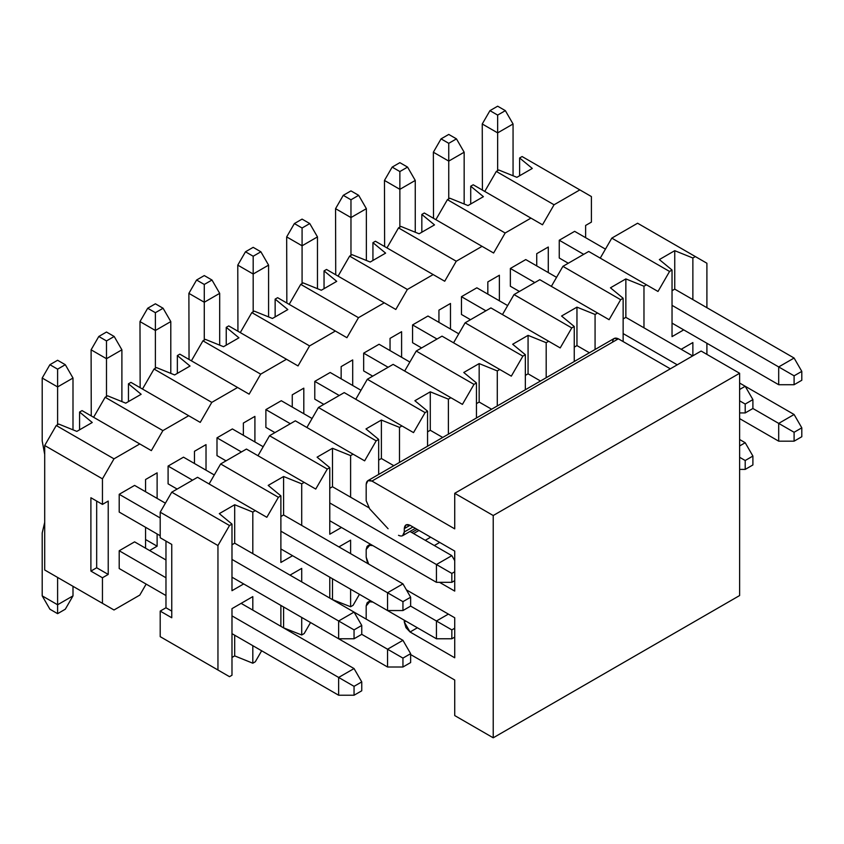 <?xml version="1.0" encoding="UTF-8"?>
<svg xmlns="http://www.w3.org/2000/svg" width="844" height="844" viewBox="0 0 844 844"><rect width="100%" height="100%" fill="white"/><g stroke="black" fill="none" stroke-linecap="round" stroke-linejoin="round"><path stroke-width="1.27" d="M252.81 663.215L255.299 661.78L261.651 650.777L255.299 661.78L252.81 663.215L252.81 645.681L252.81 663.215L234.695 655.894L252.81 663.215M280.883 626.311L280.883 605.422L280.883 626.311M290.019 575.133L301.709 568.381L301.709 581.885L301.709 568.381L290.019 575.133M301.709 617.449L301.709 634.983L304.188 633.549L310.539 622.545L304.188 633.549L301.709 634.983L283.405 627.778L301.709 634.983L301.709 617.449M329.772 598.09L329.772 577.191L329.772 598.09M338.908 546.901L350.608 540.16L350.608 553.653L350.608 540.16L338.908 546.901M350.608 589.217L350.608 606.752L353.087 605.327L359.438 594.324L353.087 605.327L350.608 606.752L332.293 599.546L350.608 606.752L350.608 589.217M681.171 349.3L692.871 342.548L692.871 355.799L692.871 342.548L681.171 349.3M706.903 354.374L706.903 343.255L706.903 354.374M706.903 307.691L706.903 263.244L695.351 256.565L692.871 258L692.871 299.588L692.871 258L695.351 256.565L637.6 223.227L611.805 238.124L637.6 223.227L706.903 263.244L706.903 307.691M683.724 329.877L672.035 336.629L672.035 270.027L669.556 271.462L658.004 291.465L646.451 284.797L643.972 286.232L643.972 327.82L643.972 286.232L646.451 284.797L588.701 251.459L562.906 266.345L588.701 251.459L658.004 291.465L669.556 271.462L611.805 238.124L600.253 258.127L611.805 238.124L669.556 271.462L672.035 270.027L659.354 259.572L674.746 250.679L692.871 258L674.746 250.679L674.746 289.133L674.746 250.679L659.354 259.572L672.035 270.027L672.035 336.629L683.724 329.877M623.136 341.577L623.136 298.259L620.656 299.694L609.104 319.697L597.563 313.029L595.073 314.464L595.073 349.49L595.073 314.464L597.563 313.029L539.812 279.691L514.017 294.577L539.812 279.691L609.104 319.697L620.656 299.694L562.906 266.345L551.364 286.359L562.906 266.345L620.656 299.694L623.136 298.259L610.455 287.804L625.858 278.91L643.972 286.232L625.858 278.91L625.858 317.365L625.858 278.91L610.455 287.804L623.136 298.259L623.136 341.577M574.247 361.517L574.247 326.491L571.768 327.926L560.216 347.928L548.663 341.261L546.184 342.685L546.184 377.711L546.184 342.685L548.663 341.261L490.913 307.912L465.118 322.809L490.913 307.912L560.216 347.928L571.768 327.926L514.017 294.577L502.465 314.58L514.017 294.577L571.768 327.926L574.247 326.491L561.566 316.025L576.958 307.142L595.073 314.464L576.958 307.142L576.958 345.597L576.958 307.142L561.566 316.025L574.247 326.491L574.247 361.517M525.348 389.738L525.348 354.712L522.869 356.147L511.316 376.15L499.775 369.482L497.285 370.917L497.285 405.943L497.285 370.917L499.775 369.482L442.024 336.144L416.229 351.041L442.024 336.144L511.316 376.15L522.869 356.147L465.118 322.809L453.566 342.812L465.118 322.809L522.869 356.147L525.348 354.712L512.667 344.257L528.07 335.363L546.184 342.685L528.07 335.363L528.07 373.818L528.07 335.363L512.667 344.257L525.348 354.712L525.348 389.738M476.459 417.97L476.459 382.944L473.98 384.379L462.428 404.381L450.875 397.714L448.396 399.149L448.396 434.175L448.396 399.149L450.875 397.714L393.125 364.376L367.33 379.262L393.125 364.376L462.428 404.381L473.98 384.379L416.229 351.041L404.677 371.043L416.229 351.041L473.98 384.379L476.459 382.944L463.767 372.489L479.17 363.595L497.285 370.917L479.17 363.595L479.17 402.05L479.17 363.595L463.767 372.489L476.459 382.944L476.459 417.97M427.56 446.202L427.56 411.176L425.081 412.611L413.528 432.613L401.976 425.946L399.497 427.38L399.497 462.406L399.497 427.38L401.976 425.946L344.225 392.608L318.431 407.494L344.225 392.608L413.528 432.613L425.081 412.611L367.33 379.262L355.778 399.275L367.33 379.262L425.081 412.611L427.56 411.176L414.879 400.721L430.282 391.827L448.396 399.149L430.282 391.827L430.282 430.282L430.282 391.827L414.879 400.721L427.56 411.176L427.56 446.202M378.671 474.433L378.671 439.407L376.181 440.832L364.64 460.845L353.087 454.177L350.608 455.602L350.608 497.2L350.608 455.602L353.087 454.177L295.337 420.829L269.542 435.726L295.337 420.829L364.64 460.845L376.181 440.832L318.431 407.494L306.889 427.497L318.431 407.494L376.181 440.832L378.671 439.407L365.979 428.942L381.382 420.059L399.497 427.38L381.382 420.059L381.382 458.514L381.382 420.059L365.979 428.942L378.671 439.407L378.671 474.433M341.461 527.489L329.772 534.231L329.772 467.629L327.293 469.064L315.74 489.066L304.188 482.399L301.709 483.834L301.709 525.422L301.709 483.834L304.188 482.399L246.437 449.061L220.643 463.957L246.437 449.061L315.74 489.066L327.293 469.064L269.542 435.726L257.99 455.728L269.542 435.726L327.293 469.064L329.772 467.629L317.091 457.174L332.483 448.28L350.608 455.602L332.483 448.28L332.483 486.735L332.483 448.28L317.091 457.174L329.772 467.629L329.772 534.231L341.461 527.489M292.573 555.711L280.883 562.463L280.883 495.861L278.393 497.295L266.841 517.298L255.299 510.631L252.81 512.065L252.81 553.653L252.81 512.065L255.299 510.631L197.549 477.293L171.754 492.179L197.549 477.293L266.841 517.298L278.393 497.295L220.643 463.957L209.101 483.96L220.643 463.957L278.393 497.295L280.883 495.861L268.192 485.406L283.595 476.512L301.709 483.834L283.595 476.512L283.595 514.967L283.595 476.512L268.192 485.406L280.883 495.861L280.883 562.463L292.573 555.711M243.673 583.942L231.984 590.694L231.984 524.092L229.505 525.527L217.952 545.53L217.952 670.009L229.505 676.677L231.984 675.242L231.984 608.64L252.81 596.613L252.81 610.117L252.81 596.613L231.984 608.64L231.984 675.242L229.505 676.677L160.202 636.661L160.202 611.098L165.973 607.764L165.973 541.088L165.973 607.764L171.754 611.098L165.973 607.764L160.202 611.098L160.202 636.661L217.952 670.009L217.952 545.53L160.202 512.192L171.754 492.179L160.202 512.192L160.202 537.755L160.202 512.192L217.952 545.53L229.505 525.527L171.754 492.179L229.505 525.527L231.984 524.092L219.303 513.637L234.695 504.744L252.81 512.065L234.695 504.744L234.695 543.198L234.695 504.744L219.303 513.637L231.984 524.092L231.984 590.694L243.673 583.942M234.695 635.216L234.695 655.894L231.984 657.455L234.695 655.894L234.695 635.216M171.754 544.422L160.202 537.755L171.754 544.422L171.754 617.766L171.754 544.422M171.754 617.766L160.202 611.098L171.754 617.766M231.984 544.76L234.695 543.198L231.984 544.76M280.883 516.539L283.595 514.967L280.883 516.539M329.772 488.307L332.483 486.735L329.772 488.307M378.671 460.075L381.382 458.514L378.671 460.075M427.56 431.843L430.282 430.282L427.56 431.843M476.459 403.622L479.17 402.05L476.459 403.622M525.348 375.39L528.07 373.818L525.348 375.39M574.247 347.158L576.958 345.597L574.247 347.158M623.136 318.926L625.858 317.365L623.136 318.926M672.035 290.705L674.746 289.133L672.035 290.705M332.483 578.762L332.483 599.43L332.483 578.762M283.595 606.994L283.595 627.662L283.595 606.994M171.754 643.328L229.505 676.677L171.754 643.328M612.575 342.147C612.944 338.338 614.865 337.231 618.346 338.813L670.326 368.817L618.346 338.813L614.263 338.412L367.868 480.669L371.951 481.069C368.469 479.487 366.539 480.595 366.18 484.403L366.18 500.703L369.651 508.827L388.092 528.734L369.651 508.827L366.18 500.703L366.18 484.403L367.868 480.669M701.121 351.041L739.618 373.27L739.618 595.548L739.618 373.27L701.121 351.041L454.726 493.297L454.726 528.861L371.951 481.069L618.346 338.813L371.951 481.069L454.726 528.861L454.726 493.297L701.121 351.041M454.726 617.766L406.407 589.872L454.726 617.766L454.726 657.782L454.726 617.766M366.18 549.455L366.18 557.167L368.659 564.077L367.119 561.365L366.18 557.156L366.18 549.455L367.119 546.342L369.651 545.351L366.18 549.455M454.726 657.782L410.068 631.998L404.287 621.996L404.287 620.213L404.287 621.996L405.827 621.1L404.287 621.996L405.985 627.683L410.068 631.998L417.379 627.778L410.068 631.998L454.726 657.782M372.816 602.046L369.651 601.804L366.18 605.918L366.18 619.106L366.18 605.918L367.119 602.806L371.022 601.012L369.651 601.804L372.816 602.046M410.638 654.554L454.726 680.011L454.726 715.575L493.223 737.804L493.223 515.526L454.726 493.297L493.223 515.526L739.618 373.27L493.223 515.526L493.223 737.804L739.618 595.548L493.223 737.804L454.726 715.575L454.726 680.011L410.638 654.554M398.516 535.307C401.997 536.889 403.928 535.782 404.287 531.973L404.287 528.639C404.656 524.831 406.586 523.713 410.068 525.306L454.726 551.09L454.726 591.095L439.513 582.318L454.726 591.095L454.726 551.09L410.068 525.306L405.985 524.894L404.287 528.639L410.068 525.306L404.287 528.639L404.287 531.973L412.948 526.972L404.287 531.973L402.599 535.708L415.343 528.355M372.816 545.583L369.651 545.351L371.022 544.549L369.651 545.351L372.816 545.583M411.756 532.501L417.136 529.388L411.756 532.501M413.571 533.556L418.962 530.443L413.571 533.556M425.271 540.308L430.662 537.195L425.271 540.308M434.322 545.53L439.713 542.418L434.322 545.53M354.047 629.888L354.047 638.771L361.749 634.329L361.749 625.436L354.047 629.888L361.749 625.436L354.047 612.1L338.644 620.994L354.047 629.888L338.644 620.994L338.644 638.771L354.047 638.771L354.047 629.888M361.749 634.329L354.047 638.771L338.644 638.771L231.984 577.191L338.644 638.771L338.644 620.994L354.047 612.1L361.749 625.436L361.749 634.329L402.947 658.109L402.947 667.003L410.638 662.561L410.638 653.667L402.947 658.109L410.638 653.667L410.638 662.561L402.947 667.003L387.544 667.003L387.544 649.226L402.947 640.332L410.638 653.667L402.947 640.332L387.544 649.226L361.749 634.329M160.202 535.75L119.204 512.076L160.202 535.75M72.995 378.038L72.995 429.839L72.995 378.038L65.304 364.703L57.603 360.261L49.901 364.703L57.603 360.261L65.304 364.703L57.603 369.155L65.304 364.703L72.995 378.038L57.603 386.932L42.2 378.038L42.2 440.948L44.7 454.473L42.2 440.948L42.2 378.038L49.901 364.703L57.603 369.155L57.603 386.932L72.995 378.038M134.597 485.406L165.403 503.182L134.597 485.406L119.204 494.299L160.202 517.963L119.204 494.299L119.204 512.076L119.204 494.299L134.597 485.406M234.695 543.198L354.047 612.1L234.695 543.198M231.984 559.414L338.644 620.994L231.984 559.414M57.603 424.722L57.603 386.932L57.603 424.722M57.603 386.932L57.603 369.155L49.901 364.703L42.2 378.038L57.603 386.932M402.947 601.656L402.947 610.55L410.638 606.097L410.638 597.204L402.947 601.656L410.638 597.204L402.947 583.869L387.544 592.762L402.947 601.656L387.544 592.762L387.544 610.55L402.947 610.55L402.947 601.656M410.638 606.097L402.947 610.55L387.544 610.55L280.883 548.959L387.544 610.55L387.544 592.762L402.947 583.869L410.638 597.204L410.638 606.097L451.835 629.888L451.835 638.771L454.726 637.104L451.835 638.771L436.432 638.771L436.432 620.994L448.375 614.105L436.432 620.994L410.638 606.097M177.145 489.066L168.093 483.844L177.145 489.066M121.895 349.817L121.895 401.607L121.895 349.817L114.193 336.482L106.492 332.03L98.79 336.482L106.492 332.03L114.193 336.482L106.492 340.923L114.193 336.482L121.895 349.817L106.492 358.711L91.099 349.817L91.257 415.923L91.099 349.817L98.79 336.482L106.492 340.923L106.492 358.711L121.895 349.817M183.496 457.174L214.292 474.961L183.496 457.174L168.093 466.067L192.537 480.183L168.093 466.067L183.496 457.174M283.595 514.967L402.947 583.869L283.595 514.967M280.883 531.182L387.544 592.762L280.883 531.182M106.492 396.49L106.492 358.711L106.492 396.49M106.492 358.711L106.492 340.923L98.79 336.482L91.099 349.817L106.492 358.711M451.835 573.424L451.835 582.318L454.726 580.651L451.835 582.318L451.835 573.424L454.726 571.757L451.835 573.424L436.432 564.53L451.835 573.424M454.726 560.648L451.835 555.647L436.432 564.53L436.432 582.318L451.835 582.318L436.432 582.318L329.772 520.737L436.432 582.318L436.432 564.53L451.835 555.647L454.726 560.648M226.034 460.845L216.992 455.623L226.034 460.845M170.794 321.585L170.794 373.375L170.794 321.585L163.092 308.25L155.391 303.798L147.689 308.25L155.391 303.798L163.092 308.25L155.391 312.691L163.092 308.25L170.794 321.585L155.391 330.479L139.988 321.585L140.146 387.691L139.988 321.585L147.689 308.25L155.391 312.691L155.391 330.479L170.794 321.585M232.385 428.942L263.191 446.729L232.385 428.942L216.992 437.836L241.437 451.951L216.992 437.836L232.385 428.942M332.483 486.735L368.659 507.624L332.483 486.735M409.952 531.467L451.835 555.647L409.952 531.467M329.772 502.95L436.432 564.53L329.772 502.95M155.391 368.269L155.391 330.479L155.391 368.269M155.391 330.479L155.391 312.691L147.689 308.25L139.988 321.585L155.391 330.479M274.933 432.613L265.881 427.391L274.933 432.613M219.683 293.353L219.683 345.143L219.683 293.353L211.981 280.018L204.28 275.577L196.589 280.018L204.28 275.577L211.981 280.018L204.28 284.46L211.981 280.018L219.683 293.353L204.28 302.247L188.887 293.353L189.045 359.46L188.887 293.353L196.589 280.018L204.28 284.46L204.28 302.247L219.683 293.353M281.284 400.721L312.08 418.497L281.284 400.721L265.881 409.604L290.325 423.72L265.881 409.604L281.284 400.721M381.382 458.514L393.81 465.688L381.382 458.514M204.28 340.037L204.28 302.247L204.28 340.037M204.28 302.247L204.28 284.46L196.589 280.018L188.887 293.353L204.28 302.247M323.822 404.381L314.78 399.159L323.822 404.381M268.582 265.132L268.582 316.922L268.582 265.132L260.88 251.786L253.179 247.345L245.477 251.786L253.179 247.345L260.88 251.786L253.179 256.238L260.88 251.786L268.582 265.132L253.179 274.015L237.776 265.132L237.934 331.238L237.776 265.132L245.477 251.786L253.179 256.238L253.179 274.015L268.582 265.132M330.183 372.489L360.979 390.266L330.183 372.489L314.78 381.382L339.225 395.488L314.78 381.382L330.183 372.489M430.282 430.282L442.71 437.456L430.282 430.282M253.179 311.805L253.179 274.015L253.179 311.805M253.179 274.015L253.179 256.238L245.477 251.786L237.776 265.132L253.179 274.015M372.721 376.15L363.669 370.927L372.721 376.15M317.471 236.9L317.471 288.69L317.471 236.9L309.769 223.565L302.078 219.113L294.377 223.565L302.078 219.113L309.769 223.565L302.078 228.007L309.769 223.565L317.471 236.9L302.078 245.794L286.675 236.9L286.833 303.007L286.675 236.9L294.377 223.565L302.078 228.007L302.078 245.794L317.471 236.9M379.072 344.257L409.867 362.044L379.072 344.257L363.669 353.151L388.124 367.267L363.669 353.151L379.072 344.257M479.17 402.05L491.598 409.224L479.17 402.05M302.078 283.573L302.078 245.794L302.078 283.573M302.078 245.794L302.078 228.007L294.377 223.565L286.675 236.9L302.078 245.794M421.61 347.928L412.568 342.706L421.61 347.928M366.37 208.668L366.37 260.458L366.37 208.668L358.668 195.333L350.967 190.892L343.265 195.333L350.967 190.892L358.668 195.333L350.967 199.775L358.668 195.333L366.37 208.668L350.967 217.562L335.564 208.668L335.722 274.775L335.564 208.668L343.265 195.333L350.967 199.775L350.967 217.562L366.37 208.668M427.971 316.025L458.767 333.813L427.971 316.025L412.568 324.919L437.013 339.035L412.568 324.919L427.971 316.025M528.07 373.818L540.498 381.003L528.07 373.818M350.967 255.352L350.967 217.562L350.967 255.352M350.967 217.562L350.967 199.775L343.265 195.333L335.564 208.668L350.967 217.562M470.509 319.697L461.457 314.474L470.509 319.697M415.259 180.437L415.259 232.227L415.259 180.437L407.568 167.101L399.866 162.66L392.165 167.101L399.866 162.66L407.568 167.101L399.866 171.554L407.568 167.101L415.259 180.437L399.866 189.33L384.463 180.437L384.621 246.543L384.463 180.437L392.165 167.101L399.866 171.554L399.866 189.33L415.259 180.437M476.86 287.804L507.666 305.581L476.86 287.804L461.457 296.687L485.912 310.803L461.457 296.687L476.86 287.804M576.958 345.597L589.386 352.771L576.958 345.597M399.866 227.12L399.866 189.33L399.866 227.12M399.866 189.33L399.866 171.554L392.165 167.101L384.463 180.437L399.866 189.33M745.21 404.054L745.21 412.938L752.901 408.496L752.901 399.602L745.21 404.054L752.901 399.602L745.21 386.267L739.618 389.495L745.21 386.267L752.901 399.602L752.901 408.496L745.21 412.938L745.21 404.054L739.618 400.826L745.21 404.054M739.618 412.938L745.21 412.938L739.618 412.938M519.408 291.465L510.356 286.243L519.408 291.465M464.158 152.215L464.158 204.005L464.158 152.215L456.456 138.87L448.755 134.428L441.053 138.87L448.755 134.428L456.456 138.87L448.755 143.322L456.456 138.87L464.158 152.215L448.755 161.098L433.362 152.215L433.51 218.322L433.362 152.215L441.053 138.87L448.755 143.322L448.755 161.098L464.158 152.215M525.759 259.572L556.555 277.349L525.759 259.572L510.356 268.466L534.801 282.582L510.356 268.466L525.759 259.572M625.858 317.365L692.65 355.925L625.858 317.365M739.618 383.049L745.21 386.267L739.618 383.049M623.136 333.58L677.257 364.819L623.136 333.58M448.755 198.889L448.755 161.098L448.755 198.889M448.755 161.098L448.755 143.322L441.053 138.87L433.362 152.215L448.755 161.098M794.098 375.823L794.098 384.716L801.8 380.264L801.8 371.381L794.098 375.823L801.8 371.381L794.098 358.035L778.695 366.929L794.098 375.823L778.695 366.929L778.695 384.716L794.098 384.716L794.098 375.823M801.8 380.264L794.098 384.716L778.695 384.716L672.035 323.125L778.695 384.716L778.695 366.929L794.098 358.035L801.8 371.381L801.8 380.264M568.297 263.244L559.255 258.011L568.297 263.244M513.057 123.984L513.057 175.774L513.057 123.984L505.356 110.648L497.654 106.196L489.953 110.648L497.654 106.196L505.356 110.648L497.654 115.09L505.356 110.648L513.057 123.984L497.654 132.877L482.251 123.984L482.409 190.09L482.251 123.984L489.953 110.648L497.654 115.09L497.654 132.877L513.057 123.984M574.648 231.34L605.454 249.128L574.648 231.34L559.255 240.234L583.7 254.35L559.255 240.234L574.648 231.34M674.746 289.133L794.098 358.035L674.746 289.133M672.035 305.349L778.695 366.929L672.035 305.349M497.654 170.657L497.654 132.877L497.654 170.657M497.654 132.877L497.654 115.09L489.953 110.648L482.251 123.984L497.654 132.877M361.749 690.793L361.749 681.899L354.047 686.341L354.047 695.234L361.749 690.793L354.047 695.234L338.644 695.234L338.644 677.447L354.047 686.341L361.749 681.899L361.749 690.793M354.047 668.564L361.749 681.899L354.047 668.564L338.644 677.447L354.047 668.564L241.12 603.365L354.047 668.564M165.973 559.983L134.597 541.859L165.973 559.983M119.204 550.752L165.973 577.76L119.204 550.752L134.597 541.859L119.204 550.752L119.204 568.539L165.973 595.548L119.204 568.539L119.204 550.752M231.984 615.867L338.644 677.447L231.984 615.867M44.7 522.341L42.2 532.975L42.2 595.875L57.603 604.768L57.603 577.423L57.603 613.662L49.901 609.21L42.2 595.875L42.2 532.975L44.7 522.341M231.984 633.654L338.644 695.234L354.047 695.234L354.047 686.341L338.644 677.447L338.644 695.234L231.984 633.654M72.995 586.316L72.995 595.875L57.603 604.768L72.995 595.875L72.995 586.316M65.304 609.21L57.603 613.662L65.304 609.21L72.995 595.875L65.304 609.21M42.2 595.875L49.901 609.21L57.603 613.662L57.603 604.768L42.2 595.875M402.947 640.332L354.047 612.1L402.947 640.332M280.883 605.422L387.544 667.003L402.947 667.003L402.947 658.109L387.544 649.226L387.544 667.003L280.883 605.422M454.726 628.221L451.835 629.888L454.726 628.221M329.772 577.191L436.432 638.771L451.835 638.771L451.835 629.888L436.432 620.994L436.432 638.771L329.772 577.191M752.901 464.96L752.901 456.066L745.21 460.507L745.21 469.401L752.901 464.96L745.21 469.401L739.618 469.401L745.21 469.401L745.21 460.507L752.901 456.066L752.901 464.96M745.21 442.731L752.901 456.066L745.21 442.731L739.618 445.948L745.21 442.731L739.618 439.502L745.21 442.731M739.618 457.29L745.21 460.507L739.618 457.29M801.8 436.728L801.8 427.834L794.098 432.276L794.098 441.169L801.8 436.728L794.098 441.169L778.695 441.169L778.695 423.393L794.098 432.276L801.8 427.834L801.8 436.728M794.098 414.499L801.8 427.834L794.098 414.499L778.695 423.393L794.098 414.499L745.21 386.267L794.098 414.499M752.901 408.496L778.695 423.393L752.901 408.496M739.618 418.613L778.695 441.169L794.098 441.169L794.098 432.276L778.695 423.393L778.695 441.169L739.618 418.613M79.568 412.041L82.047 410.606L139.798 443.944L114.003 458.841L102.451 478.843L102.451 504.406L108.222 501.072L108.222 574.426L102.451 577.76L102.451 603.323L114.003 609.99L139.798 595.094L146.149 584.101L139.798 595.094L114.003 609.99L102.451 603.323L102.451 577.76L108.222 574.426L96.68 567.759L90.899 571.093L102.451 577.76L90.899 571.093L96.68 567.759L108.222 574.426L108.222 501.072L102.451 504.406L102.451 478.843L44.7 445.505L56.253 425.503L58.732 424.068L56.253 425.503L114.003 458.841L139.798 443.944L151.35 450.622L82.047 410.606L79.568 412.041L79.568 429.818L79.568 412.041L92.249 422.496L79.568 412.041M93.6 417.274L105.152 397.271L107.631 395.836L105.152 397.271L162.892 430.609L151.35 450.622L162.892 430.609L188.687 415.723L162.892 430.609L105.152 397.271L93.6 417.274M128.457 401.596L128.457 383.809L130.947 382.374L200.239 422.39L130.947 382.374L128.457 383.809L141.148 394.275L125.745 403.158L107.631 395.836L125.745 403.158L141.148 394.275L128.457 383.809L128.457 401.596M142.488 389.042L154.041 369.039L156.52 367.604L154.041 369.039L211.791 402.388L200.239 422.39L211.791 402.388L237.586 387.491L211.791 402.388L154.041 369.039L142.488 389.042M177.356 373.364L177.356 355.577L179.835 354.153L249.138 394.159L179.835 354.153L177.356 355.577L190.037 366.043L174.634 374.936L156.52 367.604L174.634 374.936L190.037 366.043L177.356 355.577L177.356 373.364M191.388 360.821L202.94 340.818L205.419 339.383L202.94 340.818L260.69 374.156L249.138 394.159L260.69 374.156L286.485 359.259L260.69 374.156L202.94 340.818L191.388 360.821M226.245 345.133L226.245 327.356L228.735 325.921L298.027 365.927L228.735 325.921L226.245 327.356L238.936 337.811L223.533 346.705L205.419 339.383L223.533 346.705L238.936 337.811L226.245 327.356L226.245 345.133M240.276 332.589L251.828 312.586L254.318 311.151L251.828 312.586L309.579 345.924L298.027 365.927L309.579 345.924L335.374 331.027L309.579 345.924L251.828 312.586L240.276 332.589M275.144 316.901L275.144 299.124L277.623 297.689L346.926 337.706L277.623 297.689L275.144 299.124L287.825 309.579L272.433 318.473L254.318 311.151L272.433 318.473L287.825 309.579L275.144 299.124L275.144 316.901M289.175 304.357L300.728 284.354L303.207 282.919L300.728 284.354L358.478 317.692L346.926 337.706L358.478 317.692L384.273 302.806L358.478 317.692L300.728 284.354L289.175 304.357M324.043 288.68L324.043 270.892L326.522 269.458L395.815 309.474L326.522 269.458L324.043 270.892L336.724 281.358L321.321 290.241L303.207 282.919L321.321 290.241L336.724 281.358L324.043 270.892L324.043 288.68M338.075 276.125L349.616 256.122L352.106 254.688L349.616 256.122L407.367 289.471L395.815 309.474L407.367 289.471L433.162 274.574L407.367 289.471L349.616 256.122L338.075 276.125M372.932 260.448L372.932 242.661L375.411 241.236L444.714 281.242L375.411 241.236L372.932 242.661L385.613 253.126L370.221 262.02L352.106 254.688L370.221 262.02L385.613 253.126L372.932 242.661L372.932 260.448M386.963 247.904L398.516 227.901L400.995 226.466L398.516 227.901L456.266 261.239L444.714 281.242L456.266 261.239L482.061 246.342L456.266 261.239L398.516 227.901L386.963 247.904M421.831 232.216L421.831 214.439L424.31 213.005L493.613 253.01L424.31 213.005L421.831 214.439L434.512 224.894L419.109 233.788L400.995 226.466L419.109 233.788L434.512 224.894L421.831 214.439L421.831 232.216M435.863 219.672L447.415 199.669L449.894 198.234L447.415 199.669L505.155 233.007L493.613 253.01L505.155 233.007L530.95 218.121L505.155 233.007L447.415 199.669L435.863 219.672M470.72 203.995L470.72 186.207L473.21 184.773L542.502 224.789L473.21 184.773L470.72 186.207L483.412 196.663L468.009 205.556L449.894 198.234L468.009 205.556L483.412 196.663L470.72 186.207L470.72 203.995M484.751 191.44L496.304 171.438L498.783 170.003L496.304 171.438L554.054 204.775L542.502 224.789L554.054 204.775L579.849 189.889L554.054 204.775L496.304 171.438L484.751 191.44M519.619 175.763L519.619 157.976L522.098 156.541L591.401 196.557L522.098 156.541L519.619 157.976L532.3 168.441L516.897 177.324L498.783 170.003L516.897 177.324L532.3 168.441L519.619 157.976L519.619 175.763M56.253 576.652L44.7 569.985L44.7 445.505L44.7 569.985L114.003 609.99L56.253 576.652M585.62 237.681L585.62 225.453L591.401 222.12L591.401 196.557L591.401 222.12L585.62 225.453L585.62 237.681M145.569 548.199L145.569 527.3L145.569 548.199M145.569 491.736L145.569 479.519L157.121 472.84L157.121 498.403L157.121 472.84L145.569 479.519L145.569 491.736M157.121 533.967L157.121 546.195L149.61 550.531L157.121 546.195L145.569 539.527L157.121 546.195L157.121 533.967M168.093 483.844L168.093 466.067L168.093 483.844M194.468 463.514L194.468 451.287L206.02 444.619L206.02 470.182L206.02 444.619L194.468 451.287L194.468 463.514M216.992 455.623L216.992 437.836L216.992 455.623M243.357 435.282L243.357 423.055L254.909 416.387L254.909 441.95L254.909 416.387L243.357 423.055L243.357 435.282M265.881 427.391L265.881 409.604L265.881 427.391M292.256 407.051L292.256 394.823L303.808 388.156L303.808 413.718L303.808 388.156L292.256 394.823L292.256 407.051M314.78 399.159L314.78 381.382L314.78 399.159M341.155 378.819L341.155 366.602L352.697 359.924L352.697 385.486L352.697 359.924L341.155 366.602L341.155 378.819M363.669 370.927L363.669 353.151L363.669 370.927M390.044 350.598L390.044 338.37L401.596 331.703L401.596 357.265L401.596 331.703L390.044 338.37L390.044 350.598M412.568 342.706L412.568 324.919L412.568 342.706M438.943 322.366L438.943 310.138L450.485 303.471L450.485 329.033L450.485 303.471L438.943 310.138L438.943 322.366M461.457 314.474L461.457 296.687L461.457 314.474M487.832 294.134L487.832 281.907L499.384 275.239L499.384 300.802L499.384 275.239L487.832 281.907L487.832 294.134M510.356 286.243L510.356 268.466L510.356 286.243M536.731 265.902L536.731 253.685L548.284 247.018L548.284 272.57L548.284 247.018L536.731 253.685L536.731 265.902M559.255 258.011L559.255 240.234L559.255 258.011M96.68 501.072L96.68 567.759L96.68 501.072M90.899 497.738L90.899 571.093L90.899 497.738L102.451 504.406L90.899 497.738M92.249 422.496L76.846 431.389L58.732 424.068L76.846 431.389L92.249 422.496M114.003 458.841L56.253 425.503L44.7 445.505L102.451 478.843L114.003 458.841M370.453 544.222L367.868 545.72M370.453 600.685L367.868 602.173"/></g></svg>
